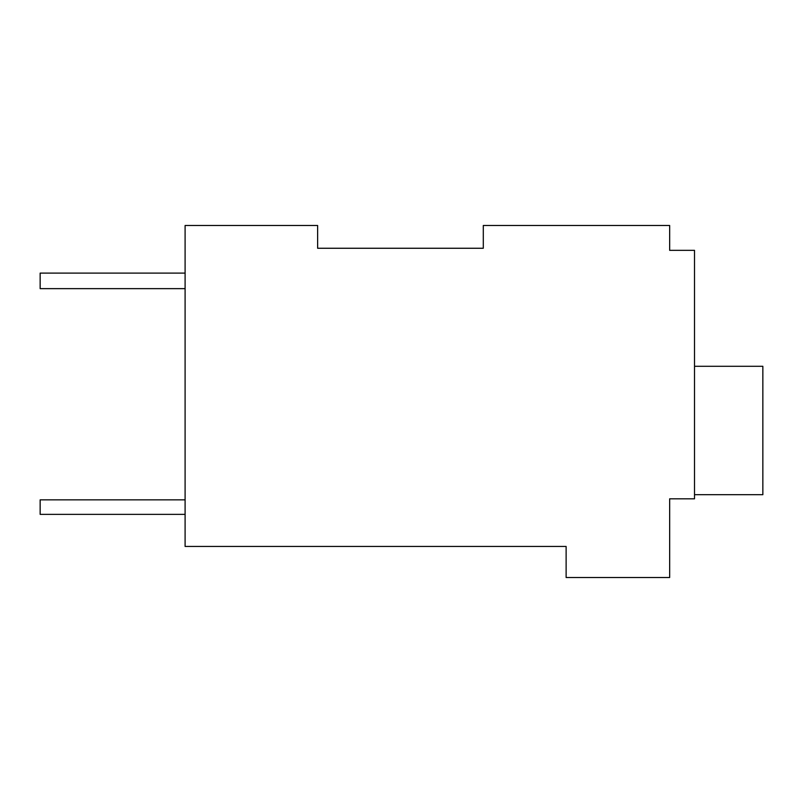 <?xml version="1.0" encoding="UTF-8"?>
<svg xmlns="http://www.w3.org/2000/svg" width="803" height="803" viewBox="0 0 803 803"><rect width="100%" height="100%" fill="white"/><g stroke="black" fill="none" stroke-linecap="round" stroke-linejoin="round"><path stroke-width="1.2" d="M483.296 248.257L483.296 225.482L669.662 225.482L669.662 250.335L694.515 250.335L694.515 498.824L669.662 498.824L669.662 577.518L566.125 577.518L566.125 546.452L185.102 546.452L185.102 225.482L317.627 225.482L317.637 248.257L483.296 248.257L317.627 248.257L317.627 225.482M669.662 246.19L669.662 250.335M694.515 494.688L762.85 494.688L762.85 366.298L694.515 366.298M185.102 288.638L40.15 288.638L40.15 273.11L185.102 273.11M185.102 499.857L40.15 499.857L40.15 514.362L185.102 514.362"/></g></svg>
